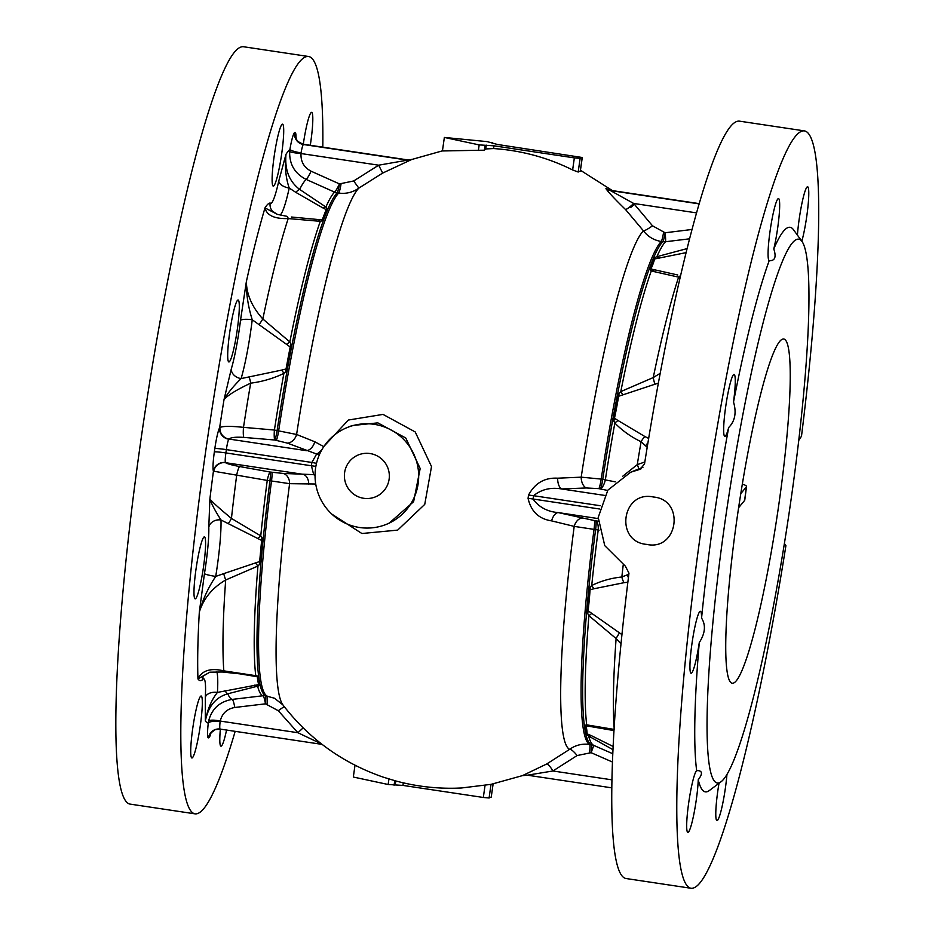 <?xml version="1.0" encoding="UTF-8"?>
<svg xmlns="http://www.w3.org/2000/svg" width="935" height="935" viewBox="0 0 935 935"><rect width="100%" height="100%" fill="white"/><g stroke="black" fill="none" stroke-linecap="round" stroke-linejoin="round"><path stroke-width="1.4" d="M442.442 150.851L411.716 159.499L382.66 173.08L358.83 188.11C352.764 192.4 346.055 194.059 338.68 193.066L337.126 192.832A10.449 1.18 98.5 0 0 339.452 183.903L353.675 180.969L378.675 165.191L412.113 159.336A10.449 10.343 70 0 1 407.087 159.827L303.419 144.504A10.449 1.18 98.5 0 0 301.07 152.884L301.012 153.539C300.614 161.58 303.968 167.458 311.075 171.198L339.452 183.903A10.449 1.438 114.1 0 1 334.508 192.084L306.119 179.391C294.782 173.63 289.301 164.326 289.675 151.482A10.449 1.192 -174.9 0 0 301.012 153.539L378.675 165.191L382.66 173.08M580.296 171.093L580.284 171.175A310.046 35.016 98.5 0 0 579.244 171.491A310.046 35.016 98.5 0 0 578.181 172.04L572.629 169.96C547.7 157.571 521.356 150.441 493.587 148.56L485.744 148.945A320.565 36.208 98.5 0 0 484.47 150.184L442.43 150.956L444.359 137.445L487.228 141.629L497.35 144.457L582.271 157.501L580.121 158.401L574.347 157.886L493.972 145.825L479.176 144.902L444.359 137.445M689.703 238.799L665.486 241.744A10.449 10.238 42.5 0 1 662.786 241.697L661.22 241.464C653.916 240.26 647.99 236.707 643.42 230.816L625.527 209.522C614.996 199.272 608.463 192.306 605.927 188.636L609.737 190.097M290.259 347.002L252.24 319.77A59.174 6.685 -81.5 0 1 241.101 378.593L281.762 370.073A10.449 2.828 62.4 0 1 283.878 373.392A256.213 28.938 -81.5 0 0 274.411 430.042A10.449 1.566 -85.2 0 0 274.761 440.011L243.836 437.405C235.936 436.855 230.945 437.405 228.9 439.041L228.748 439.205A10.449 9.899 28.2 0 1 219.62 427.762L219.97 427.459C223.161 426.056 231.003 426.021 243.497 427.353L274.411 430.042L296.605 434.471L314.791 441.764L323.709 446.603L348.369 420.037L383.023 414.404L415.21 431.947L431.514 466.565L424.747 504.386L397.679 530.11L361.892 533.511L331.75 514.063M315.714 484.014L289.605 483.675L269.946 480.754A10.449 1.718 7.4 0 0 267.246 480.403L213.437 471.17A20.886 2.361 -81.5 0 1 214.349 451.909L214.828 448.59A20.886 2.361 -81.5 0 1 219.62 427.762A291.206 32.889 98.5 0 1 224.026 399.596L231.307 368.916A48.737 5.505 98.5 0 0 240.482 320.483L246.349 281.704C246.688 294.794 252.193 307.218 262.84 318.987L289.838 341.929L290.808 343.951A255.945 28.915 98.5 0 0 285.526 371.861L283.878 373.392C273.441 378.418 262.373 381.667 250.685 383.163C236.602 389.778 227.708 395.248 224.026 399.596C227.369 393.565 233.06 386.564 241.101 378.593A10.449 8.053 16.5 0 1 231.307 368.916M522.595 775.582L491.085 784.336A310.046 35.016 -81.5 0 1 491.027 784.348L461.493 787.983C439.041 789.105 416.963 786.721 395.271 780.818A320.565 36.208 -81.5 0 1 394.745 780.643L383.268 777.16C342.502 763.018 309.041 738.907 282.849 704.815A263.635 29.78 98.5 0 1 289.605 483.675A10.449 8.123 -88.4 0 0 283.141 473.437L313.692 474.629L311.413 465.77A62.657 62.119 67.9 0 1 311.893 462.451L316.626 454.013L287.454 443.132L274.761 440.011A10.449 1.18 -81.5 0 0 277.111 430.462A255.851 28.903 98.5 0 1 337.126 192.832A10.449 10.238 42.5 0 1 334.508 192.084A256.213 28.938 -81.5 0 0 325.906 207.021L326.876 208.154A255.945 28.915 98.5 0 0 321.909 220.847L320.296 221.326L288.202 218.568C274.516 219 266.779 215.436 264.991 207.909C266.919 204.777 268.637 203.14 270.157 203A48.737 5.505 98.5 0 0 278.782 180.981L285.981 154.298C284.637 169.738 289.184 181.425 299.632 189.396L325.906 207.021A10.449 6.218 -49.2 0 0 322.739 207.85L295.857 192.388A10.449 3.565 -60.3 0 1 299.632 189.396A264.313 29.85 98.5 0 1 306.119 179.391A10.449 1.438 114.1 0 0 311.075 171.198M461.493 787.983L455.894 788.193M527.398 775.185L522.373 775.664L546.601 764.047L569.625 749.344C575.598 745.09 582.271 743.454 589.634 744.435L591.2 744.669A10.449 1.18 -81.5 0 1 591.119 752.687L577.105 755.55L552.924 770.978L527.398 775.185L611.689 787.831M607.633 490.466L598.867 488.643L586.28 487.965L561.584 488.958C550.832 487.112 541.482 489.367 533.546 495.702L533.067 499.021C538.911 507.167 547.291 511.69 558.218 512.59L595.864 520.9A10.449 3.904 -83.2 0 1 598.213 530.063A10.449 1.718 7.4 0 0 595.607 529.619L574.195 526.382L551.592 520.877C538.829 518.937 530.998 511.41 528.065 498.308L528.532 495.094C534.972 483.091 544.684 477.469 557.657 478.194L581.196 477.166L601.205 479.082L615.277 481.852M798.794 440.35L801.494 436.213A382.906 43.255 98.5 0 0 804.532 130.912L739.55 121.164A382.906 43.255 98.5 0 0 736.57 121.573A382.906 43.255 98.5 0 0 644.542 463.795L640.218 469.253L630.646 472.222L607.855 490.15L598.213 517.429L604.758 545.643L625.351 566.131L628.974 573.178A382.906 43.255 98.5 0 0 625.924 878.503L690.907 888.25A382.906 43.255 98.5 0 0 693.887 887.829A382.906 43.255 98.5 0 0 785.914 545.631L784.36 543.609M804.532 130.912A382.906 43.255 98.5 0 0 801.564 131.321A382.906 43.255 98.5 0 0 703.085 515.804A382.906 43.255 98.5 0 0 690.907 888.25M653.413 497.011C621.845 490.104 614.412 541.762 646.669 544.392C678.039 551.381 685.472 499.711 653.413 497.011M303.302 144.212A31.334 3.541 -81.5 0 1 311.413 112.399A31.334 3.541 -81.5 0 1 311.659 112.364A31.334 3.541 -81.5 0 1 310.291 145.287M273.499 186.1A31.334 3.541 -81.5 0 1 273.265 186.135A31.334 3.541 -81.5 0 1 274.259 155.654A31.334 3.541 -81.5 0 1 282.312 124.203A31.334 3.541 -81.5 0 1 282.557 124.168A31.334 3.541 -81.5 0 1 281.564 154.637A31.334 3.541 -81.5 0 1 273.499 186.1M229.087 361.927A31.334 3.541 -81.5 0 1 228.853 361.962A31.334 3.541 -81.5 0 1 229.846 331.493A31.334 3.541 -81.5 0 1 237.899 300.03A31.334 3.541 -81.5 0 1 238.144 300.006A31.334 3.541 -81.5 0 1 237.151 330.476A31.334 3.541 -81.5 0 1 229.087 361.927M195.38 598.797A31.334 3.541 -81.5 0 1 195.135 598.832A31.334 3.541 -81.5 0 1 196.128 568.363A31.334 3.541 -81.5 0 1 204.192 536.9A31.334 3.541 -81.5 0 1 204.438 536.865A31.334 3.541 -81.5 0 1 203.433 567.346A31.334 3.541 -81.5 0 1 195.38 598.797M192.119 757.946A31.334 3.541 -81.5 0 1 191.874 757.981A31.334 3.541 -81.5 0 1 192.867 727.5A31.334 3.541 -81.5 0 1 200.931 696.049A31.334 3.541 -81.5 0 1 201.165 696.014A31.334 3.541 -81.5 0 1 200.172 726.483A31.334 3.541 -81.5 0 1 192.119 757.946M226.562 730.048A31.334 3.541 -81.5 0 1 221.209 746.142A31.334 3.541 -81.5 0 1 220.976 746.177A31.334 3.541 -81.5 0 1 220.356 729.125M797.426 235.164A31.334 3.541 -81.5 0 1 801.809 203.935A31.334 3.541 -81.5 0 1 807.372 186.801A31.334 3.541 -81.5 0 1 807.618 186.766A31.334 3.541 -81.5 0 1 807.898 207.196A31.334 3.541 -81.5 0 1 801.833 241.207M770.288 260.631L769.248 260.549A31.334 3.541 -81.5 0 1 769.224 260.549A31.334 3.541 -81.5 0 1 770.218 230.068A31.334 3.541 -81.5 0 1 778.271 198.617A31.334 3.541 -81.5 0 1 778.516 198.582A31.334 3.541 -81.5 0 1 779.054 216.394A31.334 3.541 -81.5 0 1 773.794 248.944C776.295 256.576 775.127 260.479 770.288 260.631M728.681 427.529A31.334 3.541 -81.5 0 1 725.046 436.353A31.334 3.541 -81.5 0 1 724.812 436.388A31.334 3.541 -81.5 0 1 725.805 405.919A31.334 3.541 -81.5 0 1 733.858 374.456A31.334 3.541 -81.5 0 1 734.104 374.421A31.334 3.541 -81.5 0 1 733.519 402.015C736.651 412.557 735.039 421.066 728.681 427.529A285.444 32.246 98.5 0 0 701.566 618.093C705.995 625.153 705.224 633.322 699.275 642.579A285.444 32.246 98.5 0 0 696.657 770.604L698.761 770.674M699.275 642.579A31.334 3.541 -81.5 0 1 691.339 673.223A31.334 3.541 -81.5 0 1 691.094 673.258A31.334 3.541 -81.5 0 1 692.087 642.777A31.334 3.541 -81.5 0 1 700.151 611.326A31.334 3.541 -81.5 0 1 700.397 611.291A31.334 3.541 -81.5 0 1 701.566 618.093M697.72 770.58C702.489 770.908 702.664 773.946 698.246 779.72A31.334 3.541 -81.5 0 1 694.144 812.69A31.334 3.541 -81.5 0 1 688.078 832.36A31.334 3.541 -81.5 0 1 687.833 832.395A31.334 3.541 -81.5 0 1 688.698 802.849A31.334 3.541 -81.5 0 1 696.657 770.604M726.962 774.274A31.334 3.541 -81.5 0 1 717.18 820.544A31.334 3.541 -81.5 0 1 716.935 820.579A31.334 3.541 -81.5 0 1 719.015 783.273M322.809 147.169A382.906 43.255 98.5 0 0 308.573 56.497L243.591 46.75A382.906 43.255 98.5 0 0 240.611 47.171A382.906 43.255 98.5 0 0 142.132 431.643A382.906 43.255 98.5 0 0 129.965 804.088L194.948 813.836A382.906 43.255 98.5 0 0 197.928 813.427A382.906 43.255 98.5 0 0 235.164 731.345M308.573 56.497A382.906 43.255 98.5 0 0 305.593 56.918A382.906 43.255 98.5 0 0 207.114 441.39A382.906 43.255 98.5 0 0 194.948 813.836M719.319 782.77A274.995 31.065 98.5 0 0 720.943 781.835A274.995 31.065 98.5 0 0 788.708 515.734A274.995 31.065 98.5 0 0 802.02 241.452A274.995 31.065 98.5 0 0 796.643 239.465A274.995 31.065 98.5 0 0 724.613 524.664A274.995 31.065 98.5 0 0 719.319 782.77M698.246 779.72A285.444 32.246 98.5 0 0 707.596 791.548A285.444 32.246 98.5 0 0 709.268 790.578L720.943 781.835M802.02 241.452L793.429 229.671A285.444 32.246 98.5 0 0 787.854 227.614A285.444 32.246 98.5 0 0 773.794 248.944M359.519 527.492A52.22 51.764 67.9 0 1 347.224 427.529A52.22 51.764 67.9 0 1 418.296 469.826A52.22 51.764 67.9 0 1 359.519 527.492M389.03 523.273L413.621 501.674L420.177 468.493L405.778 438.012L377.833 422.865L352.098 425.554L347.224 427.529M363.68 498.285A22.639 22.452 -112.1 0 0 389.112 479.258A22.639 22.452 -112.1 0 0 370.05 453.545A22.639 22.452 -112.1 0 0 344.618 472.584A22.639 22.452 -112.1 0 0 363.68 498.285M686.22 252.614L654.687 258.96A59.174 6.685 -81.5 0 1 650.783 268.941L677.781 274.983M257.37 676.765L236.532 673.293M216.838 671.774A59.174 6.685 -81.5 0 1 217.446 692.414L258.738 684.595M211.041 732.818A20.886 2.361 -81.5 0 1 208.902 737.692L208.493 737.855A20.886 2.361 -81.5 0 1 208.271 723.106A291.206 32.889 98.5 0 1 205.338 720.99C207.43 709.466 211.462 699.941 217.446 692.414A10.449 6.545 3.3 0 0 205.303 697.253A48.737 5.505 98.5 0 0 203.374 678.857A48.737 5.505 98.5 0 0 202.276 679.955C200.616 681.112 199.178 680.762 197.951 678.915C201.983 670.442 210.609 667.765 223.827 670.862L257.148 675.888A255.945 28.915 98.5 0 0 258.89 685.858L227.848 693.77C215.81 697.194 208.306 706.276 205.338 720.99L205.303 697.253M782.455 339.183A174.05 19.658 98.5 0 0 737.692 513.946A174.05 19.658 98.5 0 0 732.163 683.24A174.05 19.658 98.5 0 0 733.519 683.053A174.05 19.658 98.5 0 0 778.282 508.289A174.05 19.658 98.5 0 0 783.81 338.996A174.05 19.658 98.5 0 0 782.455 339.183M491.214 797.052L489.087 797.987L483.325 797.473L402.95 785.412L388.154 784.5L353.325 777.032L355.008 765.239M281.762 370.073L286.11 368.951M249.189 377.179A10.449 2.08 81.7 0 1 250.685 383.163A264.313 29.85 98.5 0 0 243.497 427.353A10.449 1.554 94.8 0 0 243.836 437.405M259.124 324.714L262.84 318.987A264.313 29.85 98.5 0 1 288.202 218.568A10.449 3.237 99.4 0 0 286.636 216.254L286.519 216.242A10.449 3.237 99.4 0 1 286.636 216.254L277.426 214.395L264.991 207.909A291.206 32.889 98.5 0 0 246.349 281.704C246.197 294.046 248.172 306.727 252.24 319.77A10.449 2.431 7 0 0 240.482 320.483M286.624 344.384A10.449 1.508 -39 0 1 289.838 341.929A256.213 28.938 -81.5 0 1 320.296 221.326A10.449 5.902 88.1 0 0 318.157 219.526L322.423 219.678M254.823 685.086A10.449 6.767 70.6 0 0 257.674 686.43A256.213 28.938 -81.5 0 0 262.828 695.769A10.449 1.8 -96.8 0 1 265.458 703.833L234.743 707.479C226.936 708.882 222.098 713.417 220.239 721.072L220.111 721.703A10.449 1.18 98.5 0 0 220.146 729.09A10.449 1.18 98.5 0 0 220.228 729.078M224.973 690.521A10.449 4.009 79.3 0 0 227.848 693.77A264.313 29.85 98.5 0 0 232.114 699.415L262.828 695.769A10.449 10.367 114.8 0 1 265.54 695.815L274.423 698.211L282.849 704.815M261.695 540.465L220.987 519.977A59.174 6.685 -81.5 0 1 215.716 576.428L223.699 573.634A10.449 0.912 73.9 0 0 225.686 579.992A264.313 29.85 98.5 0 0 223.827 670.862A10.449 3.179 -85.7 0 1 222.226 672.008L209.802 672.195L203.83 675.724A10.449 10.086 -146.4 0 0 203.83 675.724A10.449 10.086 -146.4 0 0 202.276 679.955M209.802 672.195L197.951 678.915A291.206 32.889 98.5 0 1 199.319 612.121L204.449 573.646A48.737 5.505 98.5 0 0 208.797 527.165L209.884 499.009C212.455 502.2 219.643 508.663 231.436 518.422L260.76 535.86L261.929 537.695A255.945 28.915 98.5 0 0 259.427 564.471L257.943 566.049L225.686 579.992C212.28 587.858 203.491 598.564 199.319 612.121C202.72 599.639 208.178 587.741 215.716 576.428A10.449 1.075 9.2 0 1 204.449 573.646M253.21 675.912A10.449 6.054 -77.2 0 0 255.699 675.199A256.213 28.938 -81.5 0 1 257.943 566.049A10.449 2.419 56.3 0 1 255.524 562.917L259.731 561.526M291.381 217.013L318.157 219.526M277.426 214.395L272.295 211.111A10.449 10.32 141.1 0 1 272.284 211.1A10.449 10.32 141.1 0 1 272.284 211.088A10.449 10.32 141.1 0 1 270.157 203M295.857 192.388L289.231 188.052A10.449 5.411 12.5 0 1 278.782 180.981M280.091 215.027A59.174 6.685 -81.5 0 0 289.231 188.052C285.748 177.954 284.661 166.699 285.981 154.298A291.206 32.889 98.5 0 1 289.92 149.401A20.886 2.361 -81.5 0 1 294.63 132.653L295.039 132.489A20.886 2.361 -81.5 0 1 295.963 137.819M326.327 209.697L322.739 207.85M223.699 573.634L255.524 562.917M228.748 439.205A10.449 1.18 98.5 0 0 226.352 449.618L225.884 452.937A10.449 1.18 98.5 0 0 225.428 462.568A10.449 10.227 -24.5 0 0 213.437 471.17A291.206 32.889 98.5 0 0 209.884 499.009C211.626 504.152 215.319 511.141 220.987 519.977A10.449 8.859 -1.9 0 0 208.797 527.165M228.397 523.296A10.449 2.443 -67.2 0 0 231.436 518.422A264.313 29.85 98.5 0 1 236.719 474.992A10.449 1.625 -79.8 0 1 239.687 466.553L270.203 472.046A10.449 1.625 -79.8 0 0 267.246 480.403A256.213 28.938 -81.5 0 0 260.76 535.86A10.449 3.576 -48.2 0 1 257.826 538.268M599.09 530.168L598.213 530.063A256.213 28.938 98.5 0 0 591.726 585.509A10.449 5.329 61.7 0 0 594.111 588.723L590.055 589.728L590.289 586.958L591.726 585.509C601.041 580.951 611.081 578.111 621.845 576.988L627.28 574.838A10.449 6.393 74.5 0 0 628.413 577.666M627.28 574.838L628.858 574.148M623.224 564.88A264.313 29.85 98.5 0 0 621.845 576.988A10.449 4.593 83 0 0 624.112 582.669L594.111 588.723M627.853 582.225L624.112 582.669M647.207 447.292L641.094 441.729C631.172 436.996 622.418 430.766 614.844 423.052L613.886 421.124L614.47 418.214L618.047 420.528A10.449 4.582 137.7 0 0 614.844 423.052A256.213 28.938 98.5 0 0 605.377 479.702A10.449 3.833 102.5 0 1 600.422 488.876A10.449 1.18 98.5 0 0 602.759 479.316A255.851 28.903 -81.5 0 1 662.786 241.697A10.449 1.18 -81.5 0 0 665.112 232.768A10.449 0.841 -97 0 1 665.486 241.744A256.213 28.938 98.5 0 0 656.873 256.681A10.449 4.465 70.2 0 1 659.023 258.305M647.932 442.933A10.449 5.902 126.7 0 0 645.653 445.785M618.047 420.528L644.916 436.551A10.449 4.231 116.6 0 0 641.094 441.729A264.313 29.85 98.5 0 0 637.261 464.637L644.834 461.983M644.916 436.551L648.68 438.433M620.969 643.794L616.107 638.57L588.91 615.697L587.788 613.746L588.092 610.789L621.915 634.585M614.237 729.44L586.677 724.847A10.449 7.807 93.3 0 0 589.494 726.366L585.731 726.028L585.509 725.151L586.677 724.847A256.213 28.938 98.5 0 1 588.91 615.697A10.449 0.666 -40.6 0 0 591.808 613.372M614.085 727.36A264.313 29.85 98.5 0 1 616.107 638.57A10.449 1.227 -56.7 0 1 619.414 633.007M658.427 383.069L622.909 394.839L620.805 391.59L653.249 377.565L660.262 373.287M622.909 394.839L618.619 396.265L619.169 393.214L620.805 391.59A256.213 28.938 98.5 0 1 651.263 270.975L650.269 270.11L650.783 268.941M654.839 384.086A10.449 1.8 -106 0 1 653.249 377.565A264.313 29.85 98.5 0 1 678.611 277.146L651.263 270.975A10.449 7.655 111.2 0 1 654.442 269.981M613.898 730.562L589.494 726.366M591.095 735.529A10.449 5.014 122.5 0 1 588.641 736.079L587.25 735.12L587.098 733.858L591.095 735.529L613.033 746.434M612.881 749.625L588.641 736.079A256.213 28.938 98.5 0 0 593.795 745.417L612.694 753.692M654.687 258.96L655.236 257.417L656.873 256.681L687.225 248.558M680.668 275.72A10.449 5.388 97.5 0 0 678.611 277.146L680.248 277.531M650.269 270.11A255.945 28.915 -81.5 0 1 655.236 257.417M618.619 396.265A59.174 6.685 -81.5 0 1 614.47 418.214M613.886 421.124A255.945 28.915 -81.5 0 1 619.169 393.214M590.055 589.728A59.174 6.685 -81.5 0 1 588.092 610.789M587.788 613.746A255.945 28.915 -81.5 0 1 590.289 586.958M585.731 726.028A59.174 6.685 -81.5 0 1 587.098 733.858M587.25 735.12A255.945 28.915 -81.5 0 1 585.509 725.151M308.714 484.447A10.449 7.176 93.4 0 0 303.209 474.337L225.534 462.685C227.217 463.807 231.938 465.104 239.687 466.553M315.037 475.857A10.449 6.592 75.3 0 0 313.692 474.629A10.449 8.719 -20.7 0 1 315.037 474.793M321.64 744.026L297.903 732.724L278.279 710.717L265.458 703.833A10.449 1.18 -81.5 0 0 265.54 695.815A255.851 28.903 98.5 0 1 269.946 480.754A10.449 1.18 -81.5 0 0 270.203 472.046L283.141 473.437M315.855 466.39A10.449 0.655 6.6 0 0 311.413 465.77L225.884 452.937A10.449 0.69 8.1 0 0 214.349 451.909M316.486 463.351A10.449 0.725 9.6 0 0 311.893 462.451L226.352 449.618A10.449 0.69 8.1 0 0 214.828 448.59M319.525 454.398A10.449 7.971 32.3 0 1 316.626 454.013A10.449 6.124 -53.8 0 0 322.376 448.893M225.428 462.568L225.534 462.685A10.449 10.203 -51.1 0 0 213.729 471.298M323.779 446.661A10.449 2.408 -154.8 0 0 323.709 446.603A10.449 6.124 -53.8 0 1 323.323 447.351M314.791 441.764A10.449 7.024 -70.2 0 1 306.563 450.693L228.9 439.041A10.449 9.969 45.7 0 1 219.97 427.459M353.675 180.969L358.83 188.11A263.635 29.78 98.5 0 0 296.605 434.471A10.449 7.947 -66.4 0 1 287.454 443.132M622.64 476.312L637.261 464.637A6.966 1.636 60.2 0 1 638.582 469.008M581.967 518.27A10.449 6.451 -75.9 0 0 574.195 526.382A263.635 29.78 98.5 0 0 569.625 749.344A10.449 2.583 -126.5 0 1 577.105 755.55M598.155 518.586L558.218 512.59A10.449 5.294 -77.1 0 0 551.592 520.877M599.393 508.979L533.067 499.021A10.449 0.701 8.7 0 0 528.065 498.308M600.235 505.718L533.546 495.702A10.449 0.678 7.5 0 0 528.532 495.094M604.536 495.398L561.584 488.958A10.449 5.143 89 0 1 557.657 478.194M586.28 487.965A10.449 6.288 86.3 0 1 581.196 477.166A263.635 29.78 98.5 0 1 643.42 230.816A10.449 1.625 -36.2 0 0 652.501 225.802L665.112 232.768L692.145 229.461M609.585 190.109L633.685 203.456L652.501 225.802M696.68 212.911L633.685 203.456A10.449 1.613 -44 0 1 625.527 209.522M699.275 203.9L610.602 190.588A10.449 10.343 70 0 1 605.927 188.636M611.163 190.424L699.345 203.655L611.011 190.424A10.449 10.367 65.5 0 1 606.324 188.473M635.157 203.678L630.774 207.43M289.675 151.482L289.92 149.401A10.449 1.776 9.7 0 0 301.07 152.884M411.716 159.499A10.449 10.367 65.5 0 1 406.69 160.002L303.419 144.504A10.449 10.355 67.9 0 1 294.63 132.653M278.279 710.717A10.449 0.912 142.1 0 1 284.322 706.731M220.111 721.703A10.449 3.121 -173.5 0 0 208.271 723.106L208.61 721.06A10.449 2.56 -168.8 0 1 220.239 721.072L297.903 732.724L303.162 727.874M208.61 721.06C211.777 708.823 219.608 701.601 232.114 699.415A10.449 1.8 -96.8 0 1 234.743 707.479M598.143 521.169L595.864 520.9A10.449 1.18 -81.5 0 1 595.607 529.619A255.851 28.903 -81.5 0 0 591.2 744.669A10.449 10.367 114.8 0 1 593.795 745.417L591.119 752.687L612.355 761.99M546.601 764.047A10.449 2.443 -118.6 0 1 552.924 770.978L611.829 779.825M769.248 260.549A285.444 32.246 98.5 0 0 733.519 402.015M742.355 484.131A13.92 2.56 -172.7 0 1 746.516 486.551L744.763 500.132A13.92 2.56 -172.7 0 1 744.634 500.412L738.615 507.705M746.516 486.551A13.92 2.56 -172.7 0 1 746.387 486.831L740.812 493.598M491.237 797.099L493.119 783.927L491.202 797.134M491.027 784.348L489.087 797.987M485.043 785.4L483.325 797.473M403.312 782.852L402.95 785.412M395.797 780.97L395.26 784.734M394.745 780.643L394.091 785.201M388.948 778.925L388.154 784.5M580.284 171.175L582.225 157.536M578.181 172.04L580.121 158.401M572.629 169.96L574.347 157.886M493.587 148.56L493.972 145.825M485.744 148.945L486.282 145.135M484.47 150.184L485.125 145.615M478.381 150.477L479.176 144.902M492.546 142.588L492.418 143.546L492.523 142.611M271.769 472.28A10.449 1.18 -81.5 0 1 271.512 480.987A255.851 28.903 98.5 0 0 267.106 696.049A10.449 1.18 -81.5 0 1 267.013 704.067M341.018 184.137A10.449 1.18 98.5 0 1 338.68 193.066A255.851 28.903 98.5 0 0 278.665 430.696A10.449 1.18 -81.5 0 1 276.328 440.245M639.096 469.604L641.27 468.716M594.309 520.666A10.449 1.18 -81.5 0 1 594.041 529.385A255.851 28.903 98.5 0 0 589.634 744.435A10.449 1.18 -81.5 0 1 589.553 752.453M598.867 488.643A10.449 1.18 98.5 0 0 601.205 479.082A255.851 28.903 98.5 0 1 661.22 241.464A10.449 1.18 -81.5 0 0 663.546 232.535M303.98 144.364A10.449 1.18 98.5 0 0 303.91 144.329A10.449 1.18 98.5 0 0 303.828 144.341A10.449 10.355 67.9 0 1 295.039 132.489M208.493 737.855A10.449 10.355 67.9 0 1 220.064 729.055M208.902 737.692A10.449 10.355 67.9 0 1 215.027 729.639M744.634 500.412L746.387 486.831M580.448 170.263L612.402 190.611M222.226 672.008L244.362 674.334M580.331 171.152L582.271 157.501M407.111 159.815L303.91 144.329C294.28 140.951 297.003 138.018 295.74 136.919L295.799 138.135M322.108 744.389L220.146 729.09L214.828 729.721M215.237 729.557L210.784 733.028M389.147 523.226L386.494 524.301M642.999 467.208L631.195 472"/></g></svg>
